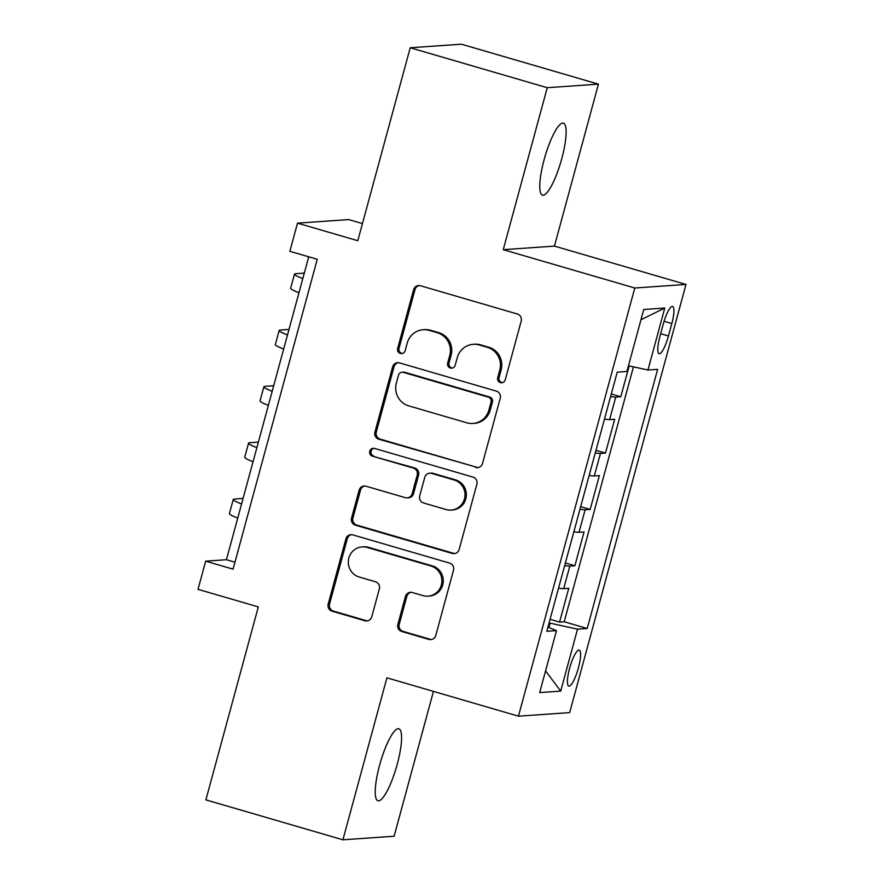 <?xml version="1.0" encoding="UTF-8"?>
<svg xmlns="http://www.w3.org/2000/svg" width="884" height="884" viewBox="0 0 884 884"><rect width="100%" height="100%" fill="white"/><g stroke="black" fill="none" stroke-linecap="round" stroke-linejoin="round"><path stroke-width="1.33" d="M500.421 382.606A4.022 3.912 -94 0 0 505.239 379.833L521.195 321.08A5.746 5.58 -94 0 0 517.317 313.986L420.486 285.753A5.746 5.58 -94 0 0 413.601 289.72L397.634 348.473A4.022 3.912 -94 0 0 401.679 353.578A4.022 3.912 -94 0 0 405.17 350.672L407.237 343.058A18.398 17.868 -94 0 1 429.259 330.384L437.326 332.738A18.398 17.868 -94 0 1 449.735 355.456L447.669 363.059A4.022 3.912 -94 0 0 451.713 368.164A4.022 3.912 -94 0 0 455.205 365.247L457.271 357.644A18.398 17.868 -94 0 1 479.294 344.97L487.36 347.324A18.398 17.868 -94 0 1 499.769 370.031L497.703 377.634A4.022 3.912 -94 0 0 500.421 382.606M473.205 344.318L474.586 344.219A18.398 17.868 -94 0 1 480.675 344.87L488.742 347.224A18.398 17.868 -94 0 1 501.151 369.943L499.084 377.545A4.022 3.912 -94 0 0 502.432 382.639M419.27 285.543A5.746 5.58 -94 0 0 414.983 289.62L399.016 348.373A4.022 3.912 -94 0 0 402.364 353.467M423.171 329.732L424.552 329.633A18.398 17.868 -94 0 1 430.641 330.284L438.707 332.638A18.398 17.868 -94 0 1 451.116 355.357L449.05 362.959A4.022 3.912 -94 0 0 452.398 368.053M397.259 764.163A37.482 8.354 106.2 0 0 398.894 728.792A37.482 8.354 106.2 0 0 379.545 765.4A37.482 8.354 106.2 0 0 377.921 800.76A37.482 8.354 106.2 0 0 397.259 764.163M561.804 158.545A37.482 8.354 106.2 0 0 563.439 123.174A37.482 8.354 106.2 0 0 544.091 159.772A37.482 8.354 106.2 0 0 542.456 195.143A37.482 8.354 106.2 0 0 561.804 158.545M578.445 667.785A18.741 4.177 106.2 0 0 579.263 650.094A18.741 4.177 106.2 0 0 569.583 668.392A18.741 4.177 106.2 0 0 568.777 686.083A18.741 4.177 106.2 0 0 578.445 667.785M397.855 624.391A5.746 5.58 -94 0 0 401.734 631.496L428.906 639.408A5.746 5.58 -94 0 0 435.79 635.452L453.514 570.202A5.746 5.58 -94 0 0 449.636 563.097L352.793 534.875A5.746 5.58 -94 0 0 345.909 538.831L328.185 604.092A5.746 5.58 -94 0 0 332.064 611.187L364.882 620.756A5.746 5.58 -94 0 0 371.766 616.789L379.346 588.866A5.746 5.58 -94 0 0 375.479 581.771L359.202 577.02A15.382 14.94 -94 0 1 362.153 546.887A15.382 14.94 -94 0 1 367.236 547.439L430.994 566.025A15.382 14.94 -94 0 1 428.044 596.159A15.382 14.94 -94 0 1 422.95 595.606L412.331 592.512A5.746 5.58 -94 0 0 405.447 596.468L397.855 624.391L399.236 624.303A5.746 5.58 -94 0 0 403.115 631.397L430.287 639.32A5.746 5.58 -94 0 0 431.491 639.53M547.251 87.704L503.239 249.675L554.445 246.106L598.446 84.135L547.251 87.704L410.22 47.758L357.799 240.713L297.51 223.144L289.853 251.31L317.257 259.299L233.067 569.152L205.663 561.163L198.016 589.33L258.305 606.91L205.884 799.865L342.904 839.8L394.109 836.242L433.458 691.399M503.239 249.675L634.789 288.007L518.455 716.173L386.916 677.829L342.904 839.8M475.625 467.437A5.746 5.58 -94 0 0 482.509 463.47L500.245 398.22A5.746 5.58 -94 0 0 496.366 391.126L399.524 362.893A5.746 5.58 -94 0 0 392.64 366.86L374.915 432.11A5.746 5.58 -94 0 0 378.794 439.204L477.017 467.338A5.746 5.58 -94 0 0 478.222 467.548M476.874 484.211L459.15 549.461A5.746 5.58 -94 0 1 452.265 553.428L355.423 525.195A5.746 5.58 -94 0 1 351.545 518.101L359.136 490.178A5.746 5.58 -94 0 1 366.02 486.211L405.292 497.659A5.746 5.58 -94 0 0 412.176 493.692L417.204 475.172A5.746 5.58 -94 0 0 413.325 468.078L372.44 456.155A4.022 3.912 -94 0 1 373.214 448.276A4.022 3.912 -94 0 1 374.551 448.42L472.995 477.106A5.746 5.58 -94 0 1 476.874 484.211M410.22 47.758L461.415 44.2L598.446 84.135M550.069 619.319L559.561 622.093L568.755 588.291L563.694 588.645L569.826 566.103A23.426 1.867 -164.8 0 1 564.677 565.539M565.373 562.986L574.876 565.76L584.059 531.958L579.009 532.301L585.131 509.77A23.426 1.867 -164.8 0 1 579.981 509.206M580.678 506.654L590.181 509.416L599.363 475.614L594.313 475.968L600.435 453.437A23.426 1.867 -164.8 0 1 595.297 452.873M595.982 450.31L605.485 453.083L614.667 419.281L609.617 419.635A23.426 1.867 -164.8 0 1 604.479 419.071M663.254 324.174L659.884 336.561A18.155 4.044 106.2 0 0 659.088 353.699A18.155 4.044 106.2 0 0 668.459 335.964L671.829 323.577A18.155 4.044 106.2 0 0 672.614 306.439A18.155 4.044 106.2 0 0 663.254 324.174M634.789 288.007L685.984 284.449L569.661 712.614L518.455 716.173M559.561 622.093L564.202 621.772L587.219 628.48L657.63 369.335L647.95 370.009L628.469 365.744M587.219 628.48L577.539 629.154L560.699 691.122L539.671 692.592L556.5 630.612L546.82 631.286L617.231 372.142L626.911 371.468L643.751 309.499L664.779 308.03L647.95 370.009M611.297 393.977L620.789 396.75L615.739 397.093A23.426 1.867 -164.8 0 1 610.601 396.529M605.485 453.083L600.435 453.437M590.181 509.416L585.131 509.77M574.876 565.76L569.826 566.103M564.202 621.772L633.463 366.838M620.789 396.75L629.176 365.899M548.898 627.474L550.08 623.154L549.108 622.866M362.451 223.586L348.705 219.586L297.51 223.144M554.445 246.106L685.984 284.449M308.726 256.813L226.426 559.716L205.663 561.163M234.956 562.213L226.426 559.716M589.175 475.404A23.426 1.867 15.2 0 0 594.313 475.968M573.86 531.737A23.426 1.867 15.2 0 0 579.009 532.301M556.5 630.612L547.958 627.087M558.555 588.081A23.426 1.867 15.2 0 0 563.694 588.645M550.08 623.154L577.539 629.154M640.966 319.754L664.779 308.03M560.699 691.122L545.561 670.879M398.319 362.683A5.746 5.58 -94 0 0 394.021 366.761L376.297 432.011A5.746 5.58 -94 0 0 380.175 439.116L477.017 467.338M491.051 402.109A4.022 3.912 -94 0 0 488.344 397.137L403.336 372.363A4.022 3.912 -94 0 0 398.518 375.136L396.341 383.159A18.398 17.868 -94 0 0 408.751 405.867L466.851 422.806A18.398 17.868 -94 0 0 488.874 410.121L491.051 402.109L492.443 402.01A4.022 3.912 -94 0 0 489.725 397.038L488.344 397.137M402.01 372.219L403.391 372.12A4.022 3.912 -94 0 1 404.717 372.263L489.725 397.038M472.94 423.458L474.321 423.359A18.398 17.868 -94 0 0 490.266 410.032L488.874 410.121M492.443 402.01L490.266 410.032M364.816 486.001A5.746 5.58 -94 0 0 360.517 490.079L352.937 518.002A5.746 5.58 -94 0 0 356.804 525.096L453.647 553.329A5.746 5.58 -94 0 0 454.862 553.539M407.192 497.869L408.574 497.769A5.746 5.58 -94 0 0 413.557 493.603L418.596 475.073A5.746 5.58 -94 0 0 414.718 467.979L372.44 456.155M373.91 448.287A4.022 3.912 -94 0 0 373.822 456.056M446.044 509.538A15.382 14.94 -94 0 0 464.929 496.344A15.382 14.94 -94 0 0 454.089 479.957L431.624 473.404A5.746 5.58 -94 0 0 424.74 477.371L419.712 495.891A5.746 5.58 -94 0 0 423.58 502.985L446.044 509.538M451.138 510.09L452.52 509.991A15.382 14.94 -94 0 0 455.47 479.857L454.089 479.957M429.723 473.205L431.105 473.106A5.746 5.58 -94 0 1 433.005 473.305L455.47 479.857M411.115 592.302A5.746 5.58 -94 0 0 406.828 596.369L399.236 624.303M428.044 596.159L429.425 596.059A15.382 14.94 -94 0 0 432.375 565.926L430.994 566.025M362.153 546.887L363.534 546.798A15.382 14.94 -94 0 1 368.617 547.34L432.375 565.926M351.589 534.665A5.746 5.58 -94 0 0 347.302 538.743L329.566 603.993A5.746 5.58 -94 0 0 333.445 611.087L366.263 620.656A5.746 5.58 -94 0 0 367.468 620.866M304.306 273.079L295.753 273.675A43.924 3.503 15.2 0 0 294.483 274.139A43.924 3.503 15.2 0 0 302.792 278.626M294.483 274.139L290.648 288.217A43.924 3.503 15.2 0 0 298.969 292.703M288.991 329.412L280.449 330.008A43.924 3.503 15.2 0 0 279.167 330.472A43.924 3.503 15.2 0 0 287.488 334.959M279.167 330.472L275.344 344.561A43.924 3.503 15.2 0 0 283.665 349.047M273.686 385.756L265.145 386.341A43.924 3.503 15.2 0 0 263.863 386.805A43.924 3.503 15.2 0 0 272.184 391.292M263.863 386.805L260.04 400.894A43.924 3.503 15.2 0 0 268.36 405.38M258.382 442.088L249.84 442.685A43.924 3.503 15.2 0 0 248.559 443.149A43.924 3.503 15.2 0 0 256.879 447.636M248.559 443.149L244.735 457.227A43.924 3.503 15.2 0 0 253.045 461.713M243.078 498.421L234.536 499.018A43.924 3.503 15.2 0 0 233.254 499.482A43.924 3.503 15.2 0 0 241.564 503.968M233.254 499.482L229.42 513.571A43.924 3.503 15.2 0 0 237.741 518.057M609.617 419.635L615.739 397.093M664.083 321.312L671.829 323.577M660.657 333.688L668.459 335.964M501.151 369.943L499.769 370.031M488.742 347.224L487.36 347.324M480.675 344.87L479.294 344.97M449.05 362.959L447.669 363.059M451.116 355.357L449.735 355.456M438.707 332.638L437.326 332.738M430.641 330.284L429.259 330.384M399.016 348.373L397.634 348.473M414.983 289.62L413.601 289.72M499.084 377.545L497.703 377.634M380.175 439.116L378.794 439.204M376.297 432.011L374.915 432.11M394.021 366.761L392.64 366.86M404.717 372.263L403.336 372.363M453.647 553.329L452.265 553.428M356.804 525.096L355.423 525.195M352.937 518.002L351.545 518.101M360.517 490.079L359.136 490.178M413.557 493.603L412.176 493.692M418.596 475.073L417.204 475.172M414.718 467.979L413.325 468.078M433.005 473.305L431.624 473.404M406.828 596.369L405.447 596.468M368.617 547.34L367.236 547.439M366.263 620.656L364.882 620.756M333.445 611.087L332.064 611.187M329.566 603.993L328.185 604.092M347.302 538.743L345.909 538.831M430.287 639.32L428.906 639.408M403.115 631.397L401.734 631.496"/></g></svg>

